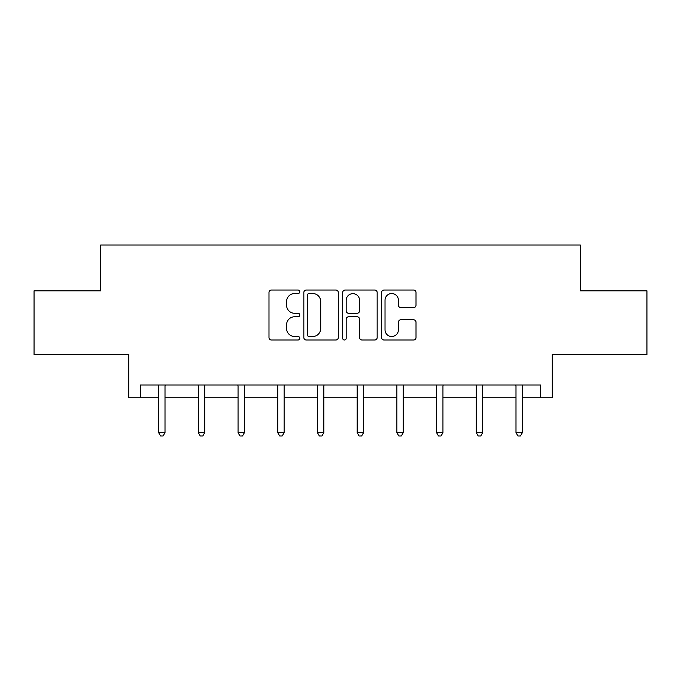 <?xml version="1.0" encoding="UTF-8"?>
<svg xmlns="http://www.w3.org/2000/svg" width="681" height="681" viewBox="0 0 681 681"><rect width="100%" height="100%" fill="white"/><g stroke="black" fill="none" stroke-linecap="round" stroke-linejoin="round"><path stroke-width="1.02" d="M299.776 291.791A1.745 1.745 0 0 0 298.031 290.038L271.481 290.038A2.494 2.494 0 0 0 268.986 292.541L268.986 337.504A2.494 2.494 0 0 0 271.481 340.006L298.031 340.006A1.745 1.745 0 0 0 299.776 338.253A1.745 1.745 0 0 0 298.031 336.508L294.592 336.508A7.993 7.993 0 0 1 286.599 328.514L286.599 324.769A7.993 7.993 0 0 1 294.592 316.767L298.031 316.767A1.745 1.745 0 0 0 299.776 315.022A1.745 1.745 0 0 0 298.031 313.277L294.592 313.277A7.993 7.993 0 0 1 286.599 305.275L286.599 301.53A7.993 7.993 0 0 1 294.592 293.537L298.031 293.537A1.745 1.745 0 0 0 299.776 291.791M140.312 397.747L140.312 385.02L540.688 385.02L540.688 397.747L552.265 397.747L552.265 354.478L646.95 354.478L646.95 290.838L580.391 290.838L580.391 245.024L100.609 245.024L100.609 290.838L34.05 290.838L34.05 354.478L128.735 354.478L128.735 397.747L158.639 397.747M413.512 307.65A2.494 2.494 0 0 0 416.014 305.156L416.014 292.541A2.494 2.494 0 0 0 413.512 290.038L384.033 290.038A2.494 2.494 0 0 0 381.539 292.541L381.539 337.504A2.494 2.494 0 0 0 384.033 340.006L413.512 340.006A2.494 2.494 0 0 0 416.014 337.504L416.014 322.266A2.494 2.494 0 0 0 413.512 319.772L400.896 319.772A2.494 2.494 0 0 0 398.402 322.266L398.402 329.825A6.682 6.682 0 0 1 391.72 336.508A6.682 6.682 0 0 1 385.029 329.825L385.029 300.219A6.682 6.682 0 0 1 391.72 293.537A6.682 6.682 0 0 1 398.402 300.219L398.402 305.156A2.494 2.494 0 0 0 400.896 307.65L413.512 307.65M338.312 292.541A2.494 2.494 0 0 0 335.818 290.038L306.331 290.038A2.494 2.494 0 0 0 303.837 292.541L303.837 337.504A2.494 2.494 0 0 0 306.331 340.006L335.818 340.006A2.494 2.494 0 0 0 338.312 337.504L338.312 292.541M345.182 290.038L374.669 290.038A2.494 2.494 0 0 1 377.163 292.541L377.163 337.504A2.494 2.494 0 0 1 374.669 340.006L362.045 340.006A2.494 2.494 0 0 1 359.551 337.504L359.551 319.27A2.494 2.494 0 0 0 357.048 316.767L348.681 316.767A2.494 2.494 0 0 0 346.186 319.27L346.186 338.253A1.745 1.745 0 0 1 344.433 340.006A1.745 1.745 0 0 1 342.688 338.253L342.688 292.541A2.494 2.494 0 0 1 345.182 290.038M165.006 397.747L198.35 397.747M204.709 397.747L238.052 397.747M244.419 397.747L277.763 397.747M284.122 397.747L317.465 397.747M323.833 397.747L357.167 397.747M363.535 397.747L396.878 397.747M403.237 397.747L436.581 397.747M442.948 397.747L476.291 397.747M482.65 397.747L515.994 397.747M522.361 397.747L540.688 397.747M309.08 293.537A1.745 1.745 0 0 0 307.335 295.282L307.335 334.763A1.745 1.745 0 0 0 309.08 336.508L312.707 336.508A7.993 7.993 0 0 0 320.7 328.514L320.7 301.53A7.993 7.993 0 0 0 312.707 293.537L309.08 293.537M359.551 300.347A6.682 6.682 0 0 0 352.869 293.664A6.682 6.682 0 0 0 346.186 300.347L346.186 310.774A2.494 2.494 0 0 0 348.681 313.277L357.048 313.277A2.494 2.494 0 0 0 359.551 310.774L359.551 300.347M165.338 385.02L165.185 385.386A2.545 2.545 0 0 0 165.006 386.34L165.006 432.665L158.639 432.665L158.639 386.34A2.545 2.545 0 0 0 158.46 385.386L158.307 385.02M165.006 432.665L163.091 435.976L160.546 435.976L158.639 432.665M205.041 385.02L204.896 385.386A2.545 2.545 0 0 0 204.709 386.34L204.709 432.665L198.35 432.665L198.35 386.34A2.545 2.545 0 0 0 198.162 385.386L198.009 385.02M204.709 432.665L202.802 435.976L200.257 435.976L198.35 432.665M244.751 385.02L244.598 385.386A2.545 2.545 0 0 0 244.419 386.34L244.419 432.665L238.052 432.665L238.052 386.34A2.545 2.545 0 0 0 237.873 385.386L237.72 385.02M244.419 432.665L242.504 435.976L239.959 435.976L238.052 432.665M284.454 385.02L284.309 385.386A2.545 2.545 0 0 0 284.122 386.34L284.122 432.665L277.763 432.665L277.763 386.34A2.545 2.545 0 0 0 277.576 385.386L277.422 385.02M284.122 432.665L282.215 435.976L279.67 435.976L277.763 432.665M324.165 385.02L324.011 385.386A2.545 2.545 0 0 0 323.833 386.34L323.833 432.665L317.465 432.665L317.465 386.34A2.545 2.545 0 0 0 317.278 385.386L317.133 385.02M323.833 432.665L321.917 435.976L319.372 435.976L317.465 432.665M363.867 385.02L363.722 385.386A2.545 2.545 0 0 0 363.535 386.34L363.535 432.665L357.167 432.665L357.167 386.34A2.545 2.545 0 0 0 356.989 385.386L356.835 385.02M363.535 432.665L361.628 435.976L359.083 435.976L357.167 432.665M403.578 385.02L403.424 385.386A2.545 2.545 0 0 0 403.237 386.34L403.237 432.665L396.878 432.665L396.878 386.34A2.545 2.545 0 0 0 396.691 385.386L396.546 385.02M403.237 432.665L401.33 435.976L398.785 435.976L396.878 432.665M443.28 385.02L443.127 385.386A2.545 2.545 0 0 0 442.948 386.34L442.948 432.665L436.581 432.665L436.581 386.34A2.545 2.545 0 0 0 436.402 385.386L436.249 385.02M442.948 432.665L441.041 435.976L438.496 435.976L436.581 432.665M482.991 385.02L482.838 385.386A2.545 2.545 0 0 0 482.65 386.34L482.65 432.665L476.291 432.665L476.291 386.34A2.545 2.545 0 0 0 476.104 385.386L475.959 385.02M482.65 432.665L480.743 435.976L478.198 435.976L476.291 432.665M522.693 385.02L522.54 385.386A2.545 2.545 0 0 0 522.361 386.34L522.361 432.665L515.994 432.665L515.994 386.34A2.545 2.545 0 0 0 515.815 385.386L515.662 385.02M522.361 432.665L520.454 435.976L517.909 435.976L515.994 432.665"/></g></svg>

